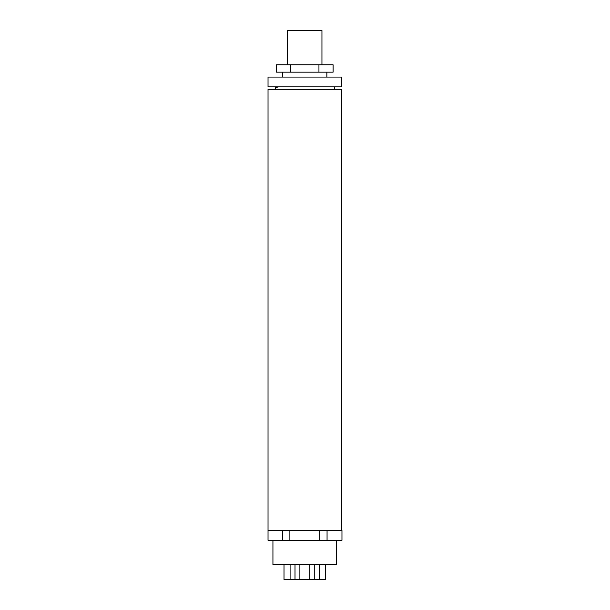 <?xml version="1.0" encoding="UTF-8"?>
<svg xmlns="http://www.w3.org/2000/svg" width="610" height="610" viewBox="0 0 610 610"><rect width="100%" height="100%" fill="white"/><g stroke="black" fill="none" stroke-linecap="round" stroke-linejoin="round"><path stroke-width="0.91" d="M274.82 89.319A4.903 4.903 0 0 1 279.06 86.872M287.638 64.812L287.638 30.5L321.95 30.5L321.95 64.812M318.946 72.163L333.098 72.163L333.098 64.812L318.946 64.812L318.946 72.163L290.65 72.163L290.65 64.812L318.946 64.812M290.65 64.812L276.498 64.812L276.498 72.163L290.65 72.163M282.735 72.163L282.735 77.066M334.776 89.319L334.204 86.872M341.562 86.872L268.034 86.872L268.034 77.066L341.562 77.066L341.562 86.872M341.562 530.479L327.059 530.479L327.059 540.285L319.709 540.285L319.709 530.479L289.887 530.479L289.887 540.285L282.537 540.285L282.537 530.479L268.034 530.479L268.034 89.319L341.562 89.319L341.562 530.479M284.001 564.791L284.001 579.5L325.595 579.5L325.595 564.791M314.752 564.791L314.752 579.5M309.849 579.5L309.849 564.791M319.503 579.5L319.503 564.791M290.093 564.791L290.093 579.5M299.891 564.791L299.891 579.5M294.996 579.5L294.996 564.791M272.937 540.285L272.937 564.791L336.659 564.791L336.659 540.285M268.034 530.479L268.034 540.285L282.537 540.285M319.709 530.479L327.059 530.479M282.537 530.479L289.887 530.479M327.059 540.285L341.966 540.285L341.966 530.479M319.709 540.285L289.887 540.285M326.853 77.066L326.853 72.163M275.385 86.872L275.385 89.319"/></g></svg>
